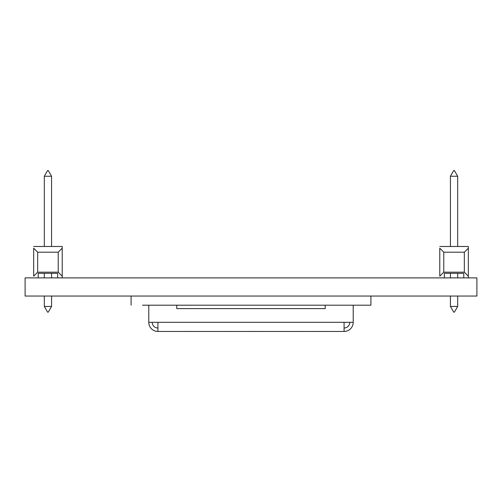 <?xml version="1.0" encoding="UTF-8"?>
<svg xmlns="http://www.w3.org/2000/svg" width="502" height="502" viewBox="0 0 502 502"><rect width="100%" height="100%" fill="white"/><g stroke="black" fill="none" stroke-linecap="round" stroke-linejoin="round"><path stroke-width="0.75" d="M25.1 277.888L476.9 277.888L476.9 296.048L25.1 296.048L25.1 277.888M468.335 246.482L450.432 246.482L450.432 176.246L453.726 170.536L454.385 170.536L453.726 170.536L450.432 176.246L453.726 170.536L454.385 170.536L453.726 170.536L450.432 176.246L453.726 170.536L454.385 170.536L453.726 170.536L450.432 176.246L453.726 170.536L454.385 170.536L453.726 170.536L450.432 176.246L457.686 176.246L457.686 246.482L468.335 246.482L439.783 246.482L468.335 246.482L468.335 276.175L464.337 272.178L464.337 252.192L468.335 248.195M468.335 277.888L468.335 276.175M463.766 273.32L463.766 277.888L463.766 273.32L463.766 277.888L463.766 273.32L463.766 277.888L463.766 273.32L463.766 277.888L463.766 273.32L444.352 273.32L444.352 277.888L444.352 273.32M439.783 276.175L439.783 248.195L439.783 276.175L443.781 272.178L443.781 252.192L439.783 248.195L439.783 276.175L439.783 248.195M464.337 252.192L443.781 252.192M464.337 272.178L443.781 272.178M457.686 306.44L450.432 306.44L450.432 296.048L450.432 306.44L453.726 312.15L454.385 312.15L457.686 306.44L457.686 296.048M457.686 273.32L457.686 277.888M450.432 277.888L450.432 273.32L450.432 277.888M454.385 170.536L457.686 176.246L454.385 170.536M450.432 176.246L450.432 246.482L439.783 246.482L450.432 246.482L439.783 246.482L450.432 246.482L439.783 246.482L450.432 246.482L450.432 176.246L450.432 246.482M450.432 306.44L450.432 296.048L450.432 306.44M62.217 246.482L44.314 246.482L44.314 176.246L47.608 170.536L48.267 170.536L47.608 170.536L44.314 176.246L47.608 170.536L48.267 170.536L47.608 170.536L44.314 176.246L47.608 170.536L48.267 170.536L47.608 170.536L44.314 176.246L47.608 170.536L48.267 170.536L47.608 170.536L44.314 176.246L51.568 176.246L51.568 246.482L62.217 246.482L33.665 246.482L62.217 246.482L62.217 276.175L58.219 272.178L58.219 252.192L62.217 248.195M62.217 277.888L62.217 276.175M57.648 273.32L57.648 277.888L57.648 273.32L57.648 277.888L57.648 273.32L57.648 277.888L57.648 273.32L57.648 277.888L57.648 273.32L38.234 273.32L38.234 277.888L38.234 273.32M33.665 276.175L33.665 248.195L33.665 276.175L37.663 272.178L37.663 252.192L33.665 248.195L33.665 276.175L33.665 248.195M58.219 252.192L37.663 252.192M58.219 272.178L37.663 272.178M51.568 306.44L44.314 306.44L44.314 296.048L44.314 306.44L47.608 312.15L48.267 312.15L51.568 306.44L51.568 296.048M51.568 273.32L51.568 277.888M44.314 277.888L44.314 273.32L44.314 277.888M48.267 170.536L51.568 176.246L48.267 170.536M44.314 176.246L44.314 246.482L33.665 246.482L44.314 246.482L33.665 246.482L44.314 246.482L33.665 246.482L44.314 246.482L44.314 176.246L44.314 246.482M44.314 306.44L44.314 296.048L44.314 306.44M226.578 331.452L204.879 331.452M344.077 331.452A9.136 9.136 0 0 0 353.213 322.315L344.077 322.315L344.077 331.452L157.923 331.452L157.923 322.315L148.787 322.315A9.136 9.136 0 0 0 157.923 331.452M353.213 322.315L353.213 305.185M148.787 305.185L148.787 322.315M176.767 305.185L176.767 308.611L325.233 308.611L325.233 305.185M176.767 308.611L325.233 308.611M152.213 322.315A5.71 5.71 0 0 0 157.923 328.026M344.077 328.026A5.71 5.71 0 0 0 349.787 322.315M204.879 331.464L199.212 331.452M199.212 331.464L191.576 331.452M191.576 331.464L167.63 331.452M226.578 331.464L245.742 331.452M245.742 331.464L279.012 331.452M279.012 331.464L291.951 331.452M291.951 331.464L314.873 331.452M314.873 331.464L337.796 331.452M360.637 305.197L370.915 305.197L370.915 296.048M142.505 305.197L370.915 305.185M131.085 305.185L131.085 296.048M344.077 322.315L157.923 322.315"/></g></svg>

